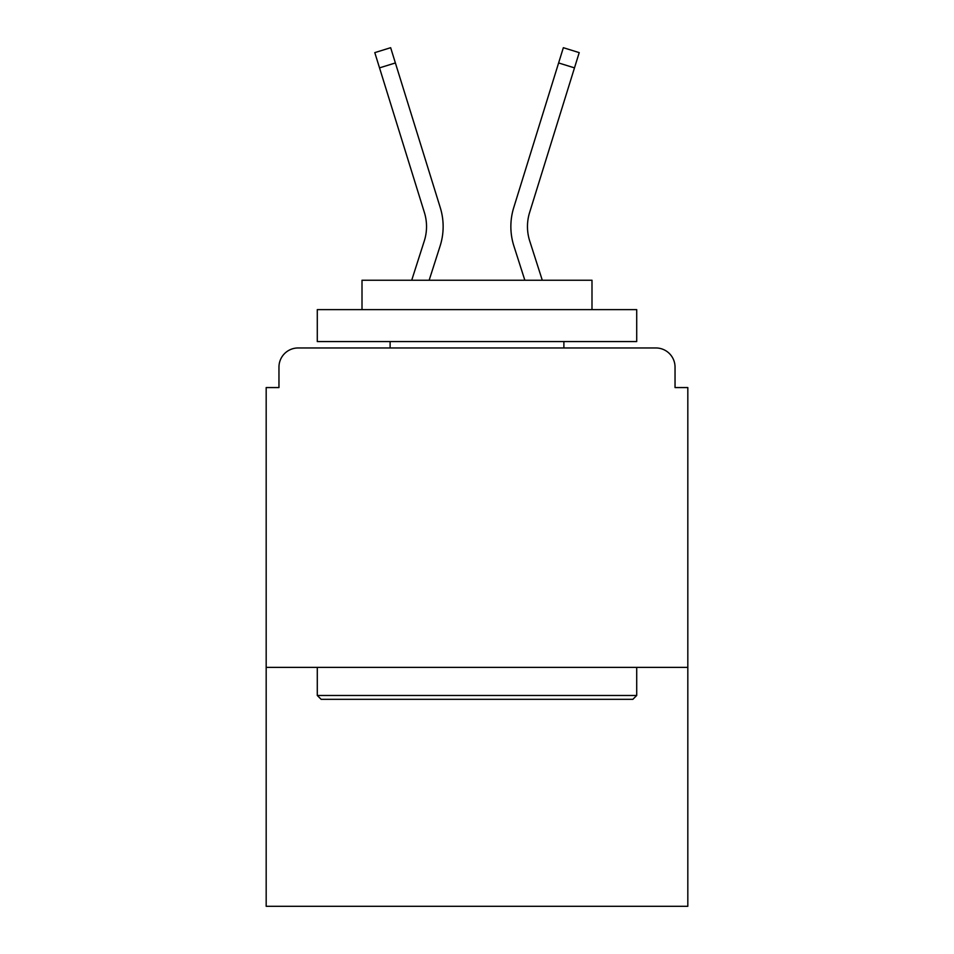 <?xml version="1.0" encoding="UTF-8"?>
<svg xmlns="http://www.w3.org/2000/svg" width="954" height="954" viewBox="0 0 954 954"><rect width="100%" height="100%" fill="white"/><g stroke="black" fill="none" stroke-linecap="round" stroke-linejoin="round"><path stroke-width="1.43" d="M687.822 667.371L687.822 387.562L675.038 387.562L675.038 367.123A19.163 19.163 0 0 0 655.875 347.96L298.125 347.96A19.163 19.163 0 0 0 278.962 367.123L278.962 387.562L266.178 387.562L266.178 906.3L687.822 906.3L687.822 667.371L266.178 667.371M278.962 367.123L278.962 387.562M655.875 347.96L576.657 347.96M377.343 347.96L298.125 347.96M675.038 387.562L675.038 367.123M411.711 280.237L424.28 240.992A47.271 47.271 0 0 0 424.411 212.563L374.791 52.625L390.651 47.7L440.271 207.65A63.882 63.882 0 0 1 440.092 246.06L429.157 280.237M542.289 280.237L529.72 240.992A47.271 47.271 0 0 1 529.589 212.563L574.487 67.877L558.615 62.952L513.729 207.65A63.882 63.882 0 0 0 513.908 246.06L524.843 280.237M395.385 62.952L440.271 207.65L395.385 62.952L440.271 207.65L395.385 62.952L440.271 207.65L395.385 62.952L440.271 207.65L395.385 62.952L440.271 207.65L395.385 62.952L440.271 207.65L395.385 62.952L440.271 207.65L395.385 62.952L440.271 207.65L395.385 62.952L379.513 67.877M529.72 240.992A47.271 47.271 0 0 1 529.589 212.563A47.271 47.271 0 0 0 529.72 240.992A47.271 47.271 0 0 1 529.589 212.563A47.271 47.271 0 0 0 529.72 240.992A47.271 47.271 0 0 1 529.589 212.563A47.271 47.271 0 0 0 529.72 240.992A47.271 47.271 0 0 1 529.589 212.563A47.271 47.271 0 0 0 529.72 240.992A47.271 47.271 0 0 1 529.589 212.563A47.271 47.271 0 0 0 529.72 240.992A47.271 47.271 0 0 1 529.589 212.563A47.271 47.271 0 0 0 529.72 240.992A47.271 47.271 0 0 1 529.589 212.563A47.271 47.271 0 0 0 529.72 240.992A47.271 47.271 0 0 1 529.589 212.563A47.271 47.271 0 0 0 529.72 240.992M558.615 62.952L513.729 207.65L563.349 47.7L579.209 52.625L574.487 67.877M321.128 699.318L317.288 695.478L636.712 695.478L632.872 699.318L321.128 699.318M636.712 309.621L636.712 341.568L317.288 341.568L317.288 309.621L636.712 309.621M362.007 309.621L362.007 280.237L591.993 280.237L591.993 309.621M636.712 667.371L636.712 695.478M317.288 667.371L317.288 695.478M563.886 341.568L563.886 347.96M390.114 341.568L390.114 347.96M424.28 240.992A47.271 47.271 0 0 0 424.411 212.563A47.271 47.271 0 0 1 424.28 240.992A47.271 47.271 0 0 0 424.411 212.563A47.271 47.271 0 0 1 424.28 240.992A47.271 47.271 0 0 0 424.411 212.563A47.271 47.271 0 0 1 424.28 240.992A47.271 47.271 0 0 0 424.411 212.563"/></g></svg>
